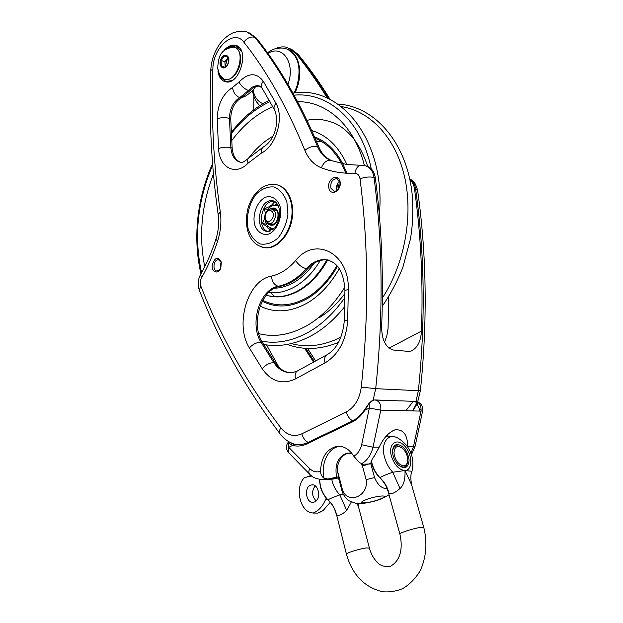<?xml version="1.0" encoding="UTF-8"?>
<svg xmlns="http://www.w3.org/2000/svg" width="623" height="623" viewBox="0 0 623 623"><rect width="100%" height="100%" fill="white"/><g stroke="black" fill="none" stroke-linecap="round" stroke-linejoin="round"><path stroke-width="0.93" d="M400.021 488.487C403.72 485.333 405.378 479.344 404.981 470.513L392.739 472.25C385.762 474.718 381.494 476.54 379.944 477.724L380.085 478.106C383.994 481.89 386.673 486.353 388.129 491.516L388.923 493.066C391.236 494.537 394.935 493.011 400.021 488.487L392.739 472.25C388.993 468.192 386.291 463.31 384.64 457.594C380.326 443.148 388.113 432.432 398.004 438.14C412.107 446.956 414.513 460.405 411.974 471.307L404.981 470.513L411.608 484.78L423.819 527.58C427.44 542.633 426.311 556.9 420.432 570.395C415.541 578.502 409.576 584.6 402.52 588.704C395.535 591.422 388.752 592.411 382.187 591.671C364.151 587.084 352.244 574.601 346.45 554.205L336.545 514.684C335.182 508.851 332.347 503.929 328.048 499.919L328.173 500.176C332.059 503.914 334.691 508.399 336.07 513.617M338.484 477.779L339.706 482.124M343.289 494.405L339.815 494.88C333.141 497.247 329.217 498.922 328.048 499.919C324.404 496.11 321.857 491.461 320.401 485.979L319.513 479.406M315.215 485.885C311.414 491.142 311.718 496.149 316.126 500.915M314.584 501.936L313.766 502.2C305.893 504.365 303.432 486.205 311.391 484.982C318.602 482.996 321.725 499.327 314.584 501.936M319.412 512.48L323.041 510.619L330.229 502.348M326.016 497.832L326.179 499.015L325.65 499.241C322.831 506.219 318.711 510.805 313.291 513.002L317.707 513.118L319.513 512.488M313.291 513.002L312.466 512.931C299.904 512.036 294.453 487.077 304.507 477.576L311.749 475.964M336.545 514.684C338.46 516.218 341.863 514.808 346.746 510.471L339.815 494.88C336.147 491.033 333.578 486.337 332.09 480.816L331.732 479.243M346.746 510.471L351.279 502.045M357.213 503.54L358.646 507.348L357.991 503.586M403.657 465.856C398.424 464.75 395.192 460.428 393.954 452.905C394.561 446.278 397.505 444.838 402.801 448.568C406.398 452.353 408.01 456.651 407.621 461.464C407.123 464.213 405.799 465.677 403.657 465.856M325.65 499.241L327.932 499.934M325.821 497.598L326.179 499.015M392.56 451.145L392.599 450.826C393.121 447.594 394.624 445.904 397.1 445.749L401.687 447.664M407.66 461.215L407.543 462.321C406.998 465.342 405.542 466.954 403.182 467.157L398.884 465.56M371.37 460.81L371.931 463.208C373.543 468.878 376.214 473.714 379.944 477.724C384.438 481.898 387.436 487.015 388.923 493.066M397.567 444.456C394.865 444.612 393.23 446.457 392.654 449.985C392.28 455.506 394.133 460.49 398.214 464.945C404.701 469.703 408.33 468.083 409.093 460.085C407.691 451.122 403.844 445.912 397.567 444.456M411.71 472.148L411.974 471.307C410.612 474.01 410.487 478.495 411.601 484.749M407.715 447.197L407.722 446.652C407.535 434.62 403.26 429.021 394.904 429.87C388.581 432.424 383.355 438.171 379.22 447.119L372.998 447.221L380.785 410.144L369.322 408.057L361.644 444.729C360.289 450.133 357.68 453.957 353.802 456.207C349.098 448.794 343.273 445.554 336.334 446.481C326.429 449.347 321.156 457.625 320.518 471.315C320.681 474.407 321.842 476.704 323.991 478.199L327.387 478.97L337.907 478.036L333.282 479.064L326.102 479.344M371.012 461.729L371.355 463.138L364.26 465.467L362.127 465.545L361.504 463.59M379.22 447.119L374.407 455.904C372.009 459.237 370.864 461.472 370.965 462.593L371.355 463.138M370.708 463.496L374.548 477.561L366.129 479.671L362.321 465.537M328.975 188.52C331.35 197.172 342.486 189.68 339.924 181.036C337.44 172.4 326.452 180.024 328.975 188.52M221.313 262.088C217.785 256.31 214.74 257.346 212.17 265.18C211.454 272.29 218.26 274.727 220.807 268.178L221.313 262.088M263.661 247.518L266.169 247.853C277.321 248.53 289.321 235.463 292.07 219.07C294.944 202.693 287.849 187.048 276.947 184.805M217.91 70.952C218.751 77.011 221.266 80.616 225.456 81.761C239.816 85.951 250.314 48.072 235.471 45.3C232.418 44.607 229.334 45.588 226.211 48.251L224.607 49.824M366.153 165.975C371.16 167.322 374.213 171.263 375.311 177.812C381.564 225.285 383.682 274.836 381.658 326.46C381.642 339.675 385.536 347.525 393.339 350.025L408.306 351.395L411.32 351.006C417.449 347.907 420.829 341.272 421.467 331.093C423.219 281.713 420.883 234.248 414.466 188.691C413.882 184.813 412.356 181.776 409.911 179.588M375.778 400.067L390.38 400.488L374.867 399.943C372.92 399.997 370.989 401.181 369.065 403.502L369.042 403.54M400.075 400.916L375.155 399.966M414.747 401.438L415.853 401.734L416.289 403.992L412.59 410.915M370.303 402.162L373.714 400.083M349.41 453.007L348.506 453.131C341.817 454.992 338.048 460.467 337.175 469.555L338.694 476.79L338.569 477.748L337.907 478.036M337.175 469.555L342.471 489.873L342.043 491.103L338.546 477.677M366.129 479.671C369.042 496.22 347.665 504.996 342.471 489.873M227.878 57.137L225.331 66.054M294.414 92.928C300.652 78.926 300.964 66.661 295.349 56.14L291.564 51.748M228.228 57.371L224.895 61.755L225.183 67.159M228.182 57.246L224.482 55.938L221.103 60.439L224.895 61.755M228.773 59.341L228.127 57.098L224.482 55.938M221.103 60.439L221.344 66.1L224.973 67.307L226.655 65.968M274.634 288.2C281.627 287.99 288.558 285.762 295.442 281.518C302.381 277.173 308.619 271.067 314.156 263.21M269.331 229.466L269.222 231.359M327.324 98.154C317.06 81.325 306.337 66.178 295.154 52.721L287.211 47.41C283.356 46.382 279.353 46.842 275.202 48.781M384.539 342.331L386.86 335.68L388.067 328.617L388.674 296.782M240.657 162.323C235.681 160.321 232.846 155.571 232.145 148.064L230.728 118.736C231.008 109.22 234.412 102.328 240.953 98.052L249.683 90.927C253.094 87.165 256.645 85.616 260.344 86.278L260.406 86.293M290.334 372.78C284.244 372.048 279.19 368.699 275.164 362.734L262.369 342.362C250.462 324.022 261.029 289.243 279.626 286.448C289.695 284.376 299.017 278.52 307.606 268.871C313.081 262.735 319.256 259.721 326.141 259.822L328.469 260.064M220.472 268.91L217.209 271.091C215.667 270.958 214.624 269.868 214.078 267.812C213.642 263.085 215.067 260.321 218.354 259.511L221.438 262.688M220.277 269.214L220.581 263.724L221.336 262.338M220.176 268.871L221.142 262.633M339.878 181.939C340.446 187.5 338.554 190.654 334.201 191.393L330.844 188.107C330.291 182.523 332.199 179.385 336.576 178.676L339.878 181.939M339.574 181.122C336.739 183.73 335.937 186.853 337.152 190.506M304.538 348.249L313.595 362.088M279.057 367.406L266.558 344.932M253.865 96.222L253.725 109.866M248.881 32.653L256.115 37.832C279.462 66.614 300.372 102.982 318.828 146.95C321.748 153.85 326.203 158.468 332.176 160.804L330.891 160.438C324.91 158.102 320.463 153.484 317.543 146.576C299.087 102.561 278.185 66.147 254.846 37.349L246.934 31.96C241.21 30.363 233.781 32.178 231.624 33.525C227.255 35.83 223.431 39.14 220.153 43.47C214.413 51.514 211.283 60.556 210.761 70.578C208.946 118.954 211.415 166.948 218.175 214.561C219.265 222.707 218.502 230.977 215.87 239.357L217.645 240.969C220.721 231.242 221.617 221.586 220.308 212.015C213.564 164.698 211.088 116.984 212.887 68.88C212.902 47.605 234.123 28.588 243.834 42.138C266.597 70.734 286.946 106.806 304.881 150.353C308.471 159.021 313.984 164.846 321.421 167.836C331.771 171.792 342.938 173.638 354.923 173.381C357.703 173.521 359.401 175.32 360.024 178.785C368.497 245.252 368.917 314.693 361.278 387.101C359.588 399.078 354.565 407.372 346.201 411.967L301.82 433.834C293.892 437.229 286.899 435.236 280.841 427.853C246.49 382.358 219.826 335.096 200.847 286.082C199.913 283.333 200.147 280.591 201.541 277.866C207.911 266.605 213.284 254.309 217.645 240.969M231.211 46.001L236.319 45.611L235.471 45.3M295.349 56.14L288.394 49.676C300.052 54.014 303.518 76.123 294.905 92.882M289.742 442.213L293.994 444.028L299.242 444.845M320.518 471.315C316.632 472.592 313.034 471.704 309.709 468.636L288.683 447.306L288.589 452.703M422.651 410.791L421 411.118C421.444 405.526 419.474 402.271 415.105 401.36L415.525 401.407C417.005 401.788 417.659 402.988 417.48 405.012L419.684 409.381L421.156 409.879M369.712 463.979L362.788 464.213L362.127 465.545M416.289 404L416.289 405.051L417.48 405.012M288.605 441.8L288.651 442.945L292.553 445.422L293.503 444.254L289.508 442.089M289.75 442.486L288.651 442.945L288.683 447.306L292.553 445.422C297.428 446.629 302.264 446.099 307.053 443.833L351.668 422.324C356.815 419.809 361.239 415.767 364.93 410.191L369.065 403.502L369.322 408.057L364.93 410.191L364.72 409.498L368.941 403.431L371.947 400.768M338.694 476.79L330.93 478.371M351.925 453.443L347.128 453.162C338.087 456.495 334.559 464.408 336.545 476.891M353.802 456.207L359.245 462.445L361.761 463.66C367.313 460.428 371.059 454.954 372.998 447.221L361.644 444.729M387.202 488.72C381.837 488.65 377.624 484.935 374.548 477.561M267.929 231.507C255.944 228.018 261.8 199.633 274.206 201.229M277.321 204.033L274.346 201.891L272.142 204.64L274.681 205.208M270.475 206.937L269.253 206.672L272.142 204.64M269.253 206.672L264.51 208.814L265.499 214.343M265.188 218.689L264.526 218.556L265.102 214.257M264.526 218.556L262.532 223.455L266.574 226.507L268.388 226.873M271.597 229.389L268.871 228.851L266.574 226.507M268.871 228.851L270.218 231.063M264.51 208.814L267.937 209.562M262.532 223.455L266.473 224.257M272.337 211.703C276.814 218.844 265.094 226.897 265.11 216.734L265.421 214.592C267.345 210.13 269.65 209.164 272.337 211.703M265.141 217.591L266.286 221.624L269.284 223.54C273.816 224.202 277.484 214.982 274.338 210.776L271.426 208.907C269.253 208.861 267.485 210.185 266.122 212.871M271.76 224.046L274.143 224.023M276.931 210.629L272.282 209.094M272.235 229.98L270.514 228.322M274.603 205.263L277.087 203.853M277.609 205.559L278.224 205.652M273.349 229.093L272.773 228.937M271.262 208.9L273.598 208.44C280.934 208.682 278.426 225.822 271.192 224.864L268.264 223.307M271.363 224.88L269.603 223.602M272.609 209.172L274.727 208.721M217.645 68.094L220.005 76.504C224.903 84.152 236.397 77.992 239.684 65.61C243.227 53.282 236.296 42.683 228.002 47.293L222.676 52.067M225.043 49.949C227.932 47.293 230.821 46.281 233.687 46.92L233.999 47.005C246.84 50.011 237.347 83.03 224.794 79.323C221.492 78.467 219.351 75.78 218.354 71.271M229.871 46.53L236.07 45.876L241.397 50.86M231.881 80.569L225.923 81.543L220.449 77.213M225.44 81.426L227.94 81.886M238.991 47.309L236.709 46.102M287.795 49.396C299.663 53.547 303.261 75.998 294.477 92.92M362.788 464.213L361.761 463.66M404.981 470.513C399.047 469.874 394.538 465.147 391.462 456.34C387.841 443.934 396.672 437.214 404.537 445.873C412.543 454.058 412.979 470.381 404.981 470.513M339.878 482.786L338.398 477.818M358.646 507.348L369.416 548.084L366.472 547.944C359.954 548.668 345.633 553.154 346.45 554.205M388.129 491.516L399.896 534.113C398.969 532.953 414.599 527.977 421.148 527.37L423.819 527.58M407.722 446.652L413.485 446.559L415.183 445.982M374.867 399.943C379.29 400.893 381.26 404.288 380.785 410.144L421 411.118L413.485 446.559L410.907 453.458M386.657 435.625L388.69 436.162M405.838 410.752L413.306 401.383M248.149 163.094L261.434 153.071C275.989 146.241 284.454 117.615 275.973 103.309L263.225 81.161C256.341 72.338 248.266 72.65 238.983 82.096L232.457 87.524C222.699 94.042 217.614 104.438 217.193 118.713L218.556 148.531C219.265 167.673 235.619 176.387 248.149 163.094C247.269 160.812 247.386 159.192 248.499 158.226L263.295 147.012M295.645 260.578C288.239 269.035 280.163 274.213 271.441 276.106C247.752 280 234.412 324.357 249.395 347.946L262.236 368.8C271.239 381.588 282.32 384.959 295.473 378.924L325.035 362.905C338.593 354.588 346.147 340.423 347.696 320.417L348.327 289.477C349.332 252.743 314.779 235.883 295.645 260.578C298.503 264.868 302.054 267.563 306.298 268.653L307.606 268.871M373.099 400.239L375.7 388.674C383.41 315.23 382.849 244.823 374.026 177.454L375.311 177.812M361.278 387.101L375.7 388.674L418.368 390.707L415.954 401.461M414.466 188.691L415.634 189.018C424.707 253.483 425.618 320.713 418.368 390.707L420.393 390.644L417.698 401.913M321.795 141.655L316.671 141.795M269.642 291.626L275.047 296.906M382.382 298.012C404.662 263.911 413.524 215.441 404.483 176.356C395.387 137.239 369.961 110.925 341.311 106.572M291.284 343.6C307.264 347.891 323.82 345.765 340.937 337.214M261.699 341.178C277.009 344.044 292.685 340.991 308.735 332.036C322.138 324.303 334.185 312.824 344.877 297.599M371.238 168.817C361.636 120.605 328.228 91.799 294.111 95.171M269.977 101.611C255.461 108.449 242.573 119.125 231.312 133.649M212.684 165.103C197.413 200.941 193.706 236.826 201.564 272.742M258.747 333.64C274.346 337.58 290.45 334.894 307.038 325.58C321.413 317.185 334.014 304.374 344.838 287.164M364.416 165.523C354.479 125.659 326.818 101.292 297.623 101.674M272.819 106.751C257.182 113.441 243.476 124.756 231.686 140.697M213.432 173.949C201.525 204.99 198.628 235.899 204.741 266.675M260.141 306.127C275.14 313.385 291.066 312.232 307.918 302.661C320.167 295.24 330.618 283.924 339.255 268.708M346.941 164.527C338.593 146.436 326.865 135.121 311.765 130.589M272.913 136.219C263.848 141.437 255.742 148.749 248.577 158.149M262.275 301.283C276.651 308.432 291.922 307.396 308.089 298.168C319.591 291.159 329.388 280.529 337.495 266.27M346.886 173.249L342.86 163.919M342.806 163.81C335.649 150.283 326.234 141.304 314.553 136.873M262.774 300.364C276.924 307.303 291.946 306.236 307.824 297.148C319.194 290.201 328.882 279.672 336.887 265.554M345.851 173.178L341.599 163.631M341.552 163.545C334.761 151.124 325.969 142.714 315.176 138.314M415.518 401.407L400.316 400.846M253.031 89.876C254.449 97.009 257.712 101.588 262.82 103.613L262.976 103.667M287.951 84.323C295.839 63.499 282.523 43.805 267.983 53.492M287.32 49.209C298.409 55.299 301.61 67.65 296.922 86.27L294.204 92.952L296.914 86.27C302.599 69.496 297.179 51.398 286.058 48.796C281.331 46.912 273.318 49.077 272.796 49.614L267.392 52.659M234.972 47.387L232.356 47.208C224.039 49.365 218.315 51.787 217.707 68.538C219.755 76.621 220.807 75.656 223.704 78.739L222.847 78.07M228.415 62.806C230.962 54.692 222.964 52.192 220.542 60.252C218.011 68.265 225.923 70.929 228.415 62.806M226.437 55.424C218.206 53.89 219.358 74.947 227.006 65.524L228.345 62.783L228.758 59.138L226.437 55.424M268.708 292.491C277.936 293.667 287.219 291.416 296.556 285.755C305.683 280.046 313.587 271.628 320.261 260.5M266.426 295.606L276.036 296.813C284.08 296.789 292.094 294.36 300.06 289.531C310.628 282.959 319.576 273.03 326.911 259.736M338.421 189.236L337.308 184.034M270.608 296.423L276.814 296.922C284.867 296.898 292.872 294.469 300.847 289.64C311.407 283.076 320.354 273.154 327.682 259.877M338.99 188.387L337.783 183.115M421.467 331.093L388.962 348.195M295.154 52.721L296.33 53.165C307.552 66.669 318.314 81.862 328.609 98.746M409.778 178.949C412.956 181.067 414.91 184.424 415.634 189.018L417.62 190.451C414.965 180.647 412.426 180.88 409.747 178.817M249.683 90.927L248.406 90.506C251.817 86.737 255.368 85.187 259.067 85.849L260.336 86.247M248.094 158.639C243.928 161.855 241.576 163.101 241.039 162.385C235.112 161.1 231.717 156.217 230.86 147.721L229.451 118.354C229.723 108.83 233.134 101.923 239.676 97.647L248.406 90.506C244.325 88.848 241.187 86.044 238.983 82.096M232.457 87.524C233.329 92.547 235.728 95.919 239.676 97.647L240.953 98.052M289.111 48.08L298.253 54.583C309.366 67.954 320.004 82.937 330.174 99.516M275.164 362.734L273.832 362.641L261.045 342.245L262.369 342.362M297.07 371.144L292.195 372.718C284.804 373.107 278.683 369.751 273.832 362.641C269.486 362.765 265.624 364.821 262.236 368.8M249.395 347.946C252.813 344.176 256.699 342.276 261.045 342.245C249.145 323.89 259.713 289.064 278.31 286.261L279.626 286.448M360.024 178.785C364.992 177.002 369.657 176.558 374.026 177.454C372.858 170.609 369.618 166.621 364.299 165.508L361.714 165.251C358.093 165.313 355.826 168.023 354.923 173.381M360.522 165.29L346.723 164.495L330.891 160.438C326.787 159.885 323.633 162.346 321.421 167.836M304.881 150.353C309.024 147.028 313.244 145.774 317.543 146.576L318.828 146.95M243.834 42.138C247.027 37.91 250.695 36.313 254.846 37.349L256.115 37.832M212.887 68.88L210.761 70.578M220.308 212.015L218.175 214.561M201.541 277.866L200.637 274.408C206.626 263.778 211.695 252.128 215.838 239.45M200.847 286.082L199.313 290.069C197.491 284.867 197.873 279.735 200.474 274.688M280.841 427.853C279.353 430.259 279.042 432.191 279.906 433.639L280.124 433.927M346.201 411.967C347.439 416.078 349.589 419.045 352.641 420.875M271.441 276.106C272.002 281.744 274.291 285.124 278.31 286.261C288.379 284.181 297.708 278.317 306.298 268.653C311.773 262.509 317.948 259.487 324.832 259.589L329.442 260.359M348.327 289.477L344.932 290.466L344.301 320.822C342.673 337.323 337.066 348.537 327.48 354.487C324.879 355.71 324.061 358.521 325.035 362.905M347.696 320.417L344.301 320.822M295.473 378.924C294.578 374.61 295.458 371.83 298.106 370.576L326.483 355.032M305.745 348.335L314.436 361.628M218.556 148.531C222.473 147.098 226.577 146.826 230.86 147.721L232.145 148.064M217.193 118.713C221.095 117.451 225.183 117.334 229.451 118.354L230.728 118.736M263.225 81.161C261.387 83.716 260.982 85.997 261.995 88.014L262.143 88.256M275.973 103.309C274.089 105.645 273.559 107.763 274.393 109.664C278.785 118.557 277.157 137.714 264.105 146.576C261.987 147.534 261.099 149.699 261.434 153.071M420.393 390.613L420.393 390.644C427.58 321.227 426.662 254.488 417.62 190.451M301.82 433.834C302.965 437.829 305.052 440.687 308.089 442.408M309.709 468.636C308.626 471.004 308.572 472.818 309.538 474.072L309.849 474.368M351.668 422.324L352.159 421.171M307.053 443.833L307.583 442.704M307.186 442.891L301.711 444.588L293.503 444.254M323.991 478.199C320.635 463.995 328.095 448.015 339.021 446.434L339.87 446.317M380.653 498.891C369.937 503.337 354.37 504.552 365.296 500.012C376.339 495.425 391.781 494.374 380.653 498.891M248.125 228.828C245.789 216.804 249.06 203.106 256.52 193.8C262.081 188.691 267.929 186.417 274.073 186.978C279.828 189.423 284.096 194.376 286.876 201.836L287.919 214.538C286.487 223.61 283.216 231.406 278.123 237.916C272.337 242.892 266.403 244.917 260.321 243.99C254.737 241.233 250.672 236.179 248.125 228.828M261.839 247.097L265.507 247.728C276.931 248.445 289.189 234.669 291.587 217.809C294.126 200.964 286.152 185.537 274.79 184.392C267.438 183.824 260.928 186.97 255.259 193.831C252.331 197.429 249.948 202.14 248.11 207.965C246.171 215.496 245.953 222.793 247.463 229.871C250.212 240.447 256.224 246.397 265.507 247.728L266.169 247.853M247.409 225.09L248.343 230.448M280.07 206.579C277.601 199.041 271.924 195.365 265.748 197.164C257.54 200.746 252.222 213.767 254.566 224.342C256.886 231.787 262.4 235.673 268.614 234.1C276.962 230.798 282.593 217.38 280.07 206.579M274.05 201.167L272.306 200.77C273.248 200.77 276.682 200.925 279.096 208.121L279.229 218.081C277.11 224.28 275.498 227.605 274.393 228.065L267.804 231.507C253.826 231.258 258.592 198.753 272.306 200.77L273.949 201.12M278.022 205.24L276.121 205.247M271.262 228.61L273.006 229.389M266.449 212.241C269.868 205.972 271.355 205.761 276.3 205.263L278.31 205.839M273.505 228.953L271.472 228.68M269.736 209.149C275.265 206.306 278.232 208.791 278.652 216.609C276.62 224.451 273.131 226.974 268.178 224.194L266.963 222.458M419.357 411.079L419.684 409.381M321.491 479.655L327.387 478.97M371.168 461.285L371.729 463.707C373.302 469.337 376.09 474.142 380.085 478.106M328.15 500.152C324.31 496.36 321.686 491.757 320.284 486.345L319.428 479.391M311.391 484.982L312.723 484.912M312.466 512.931L314.078 513.173M307.451 476.478L311.243 475.575M317.714 513.118L323.041 510.619M407.621 461.464L407.543 462.321M369.416 548.084C370.841 553.263 373.06 557.577 376.066 561.019C379.485 565.575 384.352 567.288 390.66 566.159C401.126 560.132 402.855 547.267 399.896 534.113M392.599 450.826L392.654 449.985M385.894 436.482C387.459 435.905 390.419 436.045 394.772 436.91M415.525 401.407C420.665 402.481 423.033 405.635 422.635 410.861L415.152 446.099L411.398 454.806M382.265 306.251C390.395 294.422 397.264 281.425 402.879 267.283L410.323 239.434C412.691 226.484 413.353 211.929 412.301 195.762C407.504 143.321 374.96 106.066 337.892 104.088M287.219 344.449C303.448 350.383 320.549 349.705 338.515 342.409M319.093 317.785C328.119 312.38 336.731 304.297 344.916 293.55M367.718 166.458C363.933 155.119 359.043 145.618 353.039 137.956C346.762 130.69 340.555 125.737 334.411 123.089C323.127 119.009 314.015 118.129 307.061 120.457M263.63 344.457C279.563 347.385 295.816 344.285 312.38 335.143C324.139 328.453 334.917 318.945 344.729 306.633M379.321 214.99C386.268 141.639 341.264 84.728 292.958 93.092M269.237 100.295C254.939 107.421 242.277 118.097 231.25 132.317M212.568 163.647C205.364 179.689 200.567 196.845 198.169 215.122C195.684 235.556 196.619 255.126 200.964 273.824M254.885 88.723L254.348 88.318M252.463 90.483C253.304 96.931 257.104 102.927 257.034 102.491L259.729 105.669M255.609 86.652C252.883 91.09 246.101 96.004 245.01 96.331L240.891 98.091M233.687 46.92L234.941 47.379L233.968 47.2M228.758 59.138L228.337 62.783L227.006 65.524M265.998 295.497L276.814 296.922L269.993 296.346M274.393 109.664L261.995 88.014L259.067 85.849L260.344 86.278M218.354 259.511L218.984 259.612M337.417 178.902L336.576 178.676M199.313 290.069C218.416 339.636 245.275 387.49 279.906 433.639C283.675 438.647 288.371 442.104 293.994 444.028M344.932 290.466C343.865 271.449 337.16 261.154 324.832 259.589L326.141 259.822M307.521 348.421L315.666 360.951M290.863 48.796L298.004 54.294M416.366 405.02L412.893 410.923M333.282 479.064L325.689 479.437C318.127 479.788 312.738 477.997 309.538 474.072L288.34 452.43C285.739 448.957 285.762 445.484 288.394 442.026M364.681 409.56C361.122 414.918 356.893 418.796 352.011 421.195M351.878 421.257L307.435 442.719M307.295 442.789L301.711 444.588M394.85 429.878L391.61 431.373M347.128 453.162L348.506 453.131M336.334 446.481L340.049 446.333M374.298 399.974L373.013 400.27M389.04 494.826L381.611 498.743C373.387 502.185 359.432 504.537 355.998 503.4L348.903 500.736C348.008 500.495 343.296 495.791 342.043 491.103M272.625 224.225L269.284 223.54M265.188 218.284C265.118 221.492 266.099 224.272 268.131 226.624L273.388 229.054M273.598 208.44L274.564 208.65M220.005 76.504L220.916 77.968M225.923 81.543L226.437 81.714"/></g></svg>
